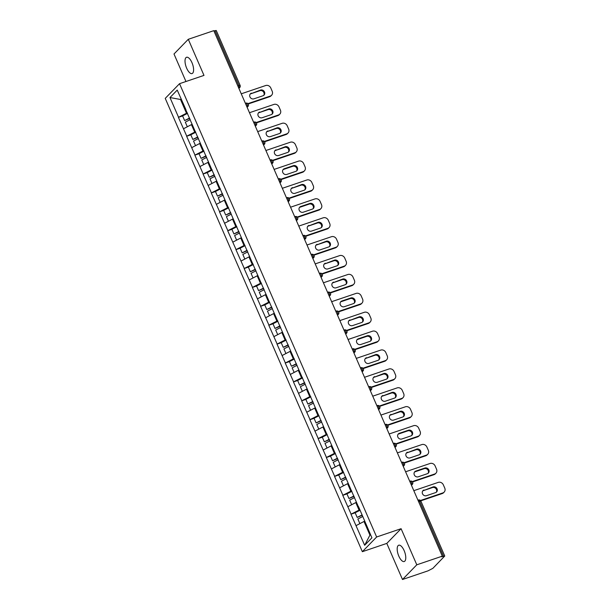 <?xml version="1.0" encoding="UTF-8"?>
<svg xmlns="http://www.w3.org/2000/svg" width="610" height="610" viewBox="0 0 610 610"><rect width="100%" height="100%" fill="white"/><g stroke="black" fill="none" stroke-linecap="round" stroke-linejoin="round"><path stroke-width="0.91" d="M398.81 556.114A8.601 3.477 71.3 0 1 398.719 545.226A8.601 3.477 71.3 0 1 404.148 550.632A8.601 3.477 71.3 0 1 404.239 561.52A8.601 3.477 71.3 0 1 398.81 556.114M186.645 68.16A8.601 3.477 71.3 0 1 186.546 57.271A8.601 3.477 71.3 0 1 191.975 62.678A8.601 3.477 71.3 0 1 192.074 73.566A8.601 3.477 71.3 0 1 186.645 68.16M402.493 579.5L416.79 564.807L401.09 528.702L386.801 543.403L402.493 579.5L427.999 570.853L432.856 568.345L444.751 556.007L441.663 556.8L442.288 556.16L213.79 30.652L188.292 39.292L173.995 53.993L185.958 81.504M386.801 543.403L362.348 551.692L165.241 98.378L179.538 83.684L376.637 536.991L362.348 551.692M364.696 521.245L364.002 521.481L369.927 535.107L364.658 545.279L371.909 537.829L358.527 506.643M364.658 545.279L350.971 514.215L355.173 512.789M359.854 509.685L350.971 514.215M351.093 514.085L342.751 495.32L346.953 493.894M351.635 490.783L342.751 495.32M342.873 495.19L334.532 476.418L338.733 474.999M343.415 471.888L334.532 476.418M334.661 476.288L326.319 457.523L330.521 456.097M335.203 452.986L326.319 457.523M326.441 457.393L318.1 438.62L322.301 437.202M326.983 434.091L318.1 438.62M318.222 438.498L309.88 419.726L314.081 418.3M318.763 415.196L309.88 419.726M310.01 419.596L301.668 400.831L305.869 399.405M310.551 396.294L301.668 400.831M301.79 400.701L293.448 381.929L297.649 380.503L299.662 385.139L304.756 382.973M302.331 377.399L293.448 381.929M293.57 381.799L285.228 363.034L289.43 361.608M294.111 358.497L285.228 363.034M285.358 362.904L277.016 344.131L281.218 342.713M285.899 339.602L277.016 344.131M277.138 344.002L268.796 325.237L272.998 323.811M277.68 320.7L268.796 325.237M268.926 325.107L260.577 306.334L264.786 304.916M269.46 301.805L260.577 306.334M260.706 306.212L252.365 287.44L256.566 286.014M261.248 282.91L252.365 287.44M252.487 287.31L244.145 268.545L248.346 267.119M253.028 264.008L244.145 268.545M244.274 268.415L235.933 249.642L240.134 248.217M244.808 245.113L235.933 249.642M236.055 249.513L227.713 230.748L231.914 229.322M236.596 226.211L227.713 230.748M227.835 230.618L219.493 211.845L223.695 210.427M228.376 207.316L219.493 211.845M219.623 211.716L211.281 192.951L215.483 191.525M220.164 188.414L211.281 192.951M211.403 192.821L203.061 174.048L207.263 172.63M211.944 169.519L203.061 174.048M203.183 173.926L194.842 155.153L199.043 153.728M203.725 150.624L194.842 155.153M194.971 155.024L186.629 136.259L190.831 134.833M195.513 131.722L186.629 136.259M186.751 136.129L178.41 117.356L182.611 115.93M187.293 112.827L178.41 117.356M178.532 117.227L169.976 97.547L177.228 90.089L185.966 109.785M358.344 506.636L185.783 109.777M356.484 502.35L355.782 502.579L359 509.975M355.782 502.579L347.883 506.696M348.264 483.448L347.57 483.684L350.781 491.073M347.57 483.684L339.663 487.802M340.044 464.553L339.351 464.789L342.561 472.178M339.351 464.789L331.443 468.899M331.832 445.651L331.131 445.887L334.349 453.276M331.131 445.887L323.231 450.005M323.613 426.756L322.919 426.992L326.129 434.381M322.919 426.992L315.012 431.102M315.393 407.854L314.699 408.09L317.917 415.479M314.699 408.09L306.792 412.207M307.181 388.959L306.479 389.195L309.697 396.584M306.479 389.195L298.58 393.313M298.961 370.064L298.267 370.293L301.477 377.689M298.267 370.293L290.36 374.41M290.741 351.162L290.047 351.398L293.265 358.787M290.047 351.398L282.14 355.516M282.529 332.267L281.835 332.503L285.045 339.892M281.835 332.503L273.928 336.613M274.081 313.441L273.615 313.601L276.826 320.99M273.615 313.601L265.708 317.719M266.09 294.47L265.396 294.706L268.613 302.095M265.396 294.706L257.489 298.816M257.877 275.567L257.184 275.804L260.394 283.192M257.184 275.804L249.276 279.921M249.429 256.749L248.964 256.909L252.174 264.298M248.964 256.909L241.057 261.027M241.438 237.778L240.744 238.007L243.962 245.403M240.744 238.007L232.845 242.124M233.226 218.876L232.532 219.112L235.742 226.501M232.532 219.112L224.625 223.229M225.006 199.981L224.312 200.217L227.522 207.606M224.312 200.217L216.405 204.327M216.786 181.078L216.092 181.315L219.31 188.703M216.092 181.315L208.193 185.432M208.574 162.184L207.88 162.42L211.09 169.809M207.88 162.42L199.973 166.53M200.354 143.281L199.661 143.518L202.871 150.906M199.661 143.518L191.753 147.635M192.142 124.387L191.441 124.623L194.659 132.012M191.441 124.623L183.541 128.74M237.816 85.903L238.891 85.537L215.025 30.66L213.95 31.026M215.025 30.66L216.253 30.5L240.111 85.377L238.891 85.537A2.013 0.816 71.3 0 1 239.051 88L238.769 88.092M181.208 99.247L180.514 99.483L186.439 113.117M181.063 98.919L180.514 99.483L169.976 97.547M416.79 564.807L442.288 556.16M401.09 528.702L376.637 536.991M179.538 83.684L203.984 75.396L188.292 39.292M369.927 535.107L370.476 534.543M364.002 521.481L356.095 525.599M241.255 93.81L265.701 85.522A4.034 3.614 44.2 0 1 270.779 87.977L272.197 91.248A4.034 3.614 44.2 0 1 271.595 95.244L270.97 95.884A4.034 3.614 -135.8 0 1 269.658 96.708L248.178 103.99M269.658 96.708L270.283 96.067L247.904 103.647M270.283 96.067A4.034 3.614 44.2 0 0 271.595 95.244M251.442 93.139A3.157 2.829 44.2 0 0 250.275 97.493A3.157 2.829 44.2 0 0 253.92 98.828L263.002 95.755A3.157 2.829 44.2 0 0 264.176 91.393A3.157 2.829 44.2 0 0 260.531 90.059L250.817 93.78A3.157 2.829 44.2 0 0 250.138 94.131M263.688 95.404A3.157 2.829 44.2 0 0 259.906 90.699L250.817 93.78M189.718 118.401L184.624 120.566L182.596 115.9L187.529 113.376M189.557 118.043L184.624 120.566M190.244 119.613L185.31 122.137L187.323 126.766M249.467 112.713L273.921 104.424A4.034 3.614 44.2 0 1 278.991 106.872L280.417 110.143A4.034 3.614 44.2 0 1 279.815 114.139L279.189 114.779A4.034 3.614 -135.8 0 1 277.878 115.603L256.391 122.884M277.878 115.603L278.503 114.962L256.124 122.549M278.503 114.962A4.034 3.614 44.2 0 0 279.815 114.139M259.662 112.034A3.157 2.829 44.2 0 0 258.488 116.396A3.157 2.829 44.2 0 0 262.14 117.73L271.221 114.65A3.157 2.829 44.2 0 0 272.395 110.288A3.157 2.829 44.2 0 0 268.743 108.954L259.036 112.675A3.157 2.829 44.2 0 0 258.35 113.025M271.908 114.299A3.157 2.829 44.2 0 0 268.118 109.602L259.036 112.675M197.937 137.296L192.844 139.461L190.816 134.795L195.749 132.271M197.777 136.937L192.844 139.461M198.463 138.516L193.523 141.032L195.535 145.668M257.687 131.607L282.14 123.319A4.034 3.614 44.2 0 1 287.211 125.774L288.637 129.038A4.034 3.614 44.2 0 1 288.034 133.033L287.409 133.681A4.034 3.614 -135.8 0 1 286.098 134.505L264.61 141.787M286.098 134.505L286.723 133.857L264.336 141.444M286.723 133.857A4.034 3.614 44.2 0 0 288.034 133.033M267.881 130.936A3.157 2.829 44.2 0 0 266.707 135.29A3.157 2.829 44.2 0 0 270.352 136.625L279.433 133.552A3.157 2.829 44.2 0 0 280.608 129.19A3.157 2.829 44.2 0 0 276.963 127.856L267.256 131.577A3.157 2.829 44.2 0 0 266.57 131.928M280.12 133.201A3.157 2.829 44.2 0 0 276.338 128.496L267.256 131.577M206.149 156.198L201.056 158.356L199.028 153.697L203.969 151.173M205.997 155.84L201.056 158.356M206.676 157.41L201.742 159.934L203.755 164.563M265.907 150.502L290.352 142.221A4.034 3.614 44.2 0 1 295.431 144.669L296.849 147.94A4.034 3.614 44.2 0 1 296.246 151.936L295.621 152.576A4.034 3.614 -135.8 0 1 294.31 153.4L272.83 160.682M294.31 153.4L294.935 152.759L272.556 160.346M294.935 152.759A4.034 3.614 44.2 0 0 296.246 151.936M276.094 149.831A3.157 2.829 44.2 0 0 274.927 154.193A3.157 2.829 44.2 0 0 278.572 155.527L287.653 152.447A3.157 2.829 44.2 0 0 288.827 148.085A3.157 2.829 44.2 0 0 285.175 146.751L275.468 150.472A3.157 2.829 44.2 0 0 274.782 150.822M288.339 152.096A3.157 2.829 44.2 0 0 284.55 147.399L275.468 150.472M214.369 175.093L209.276 177.258L207.248 172.592L212.181 170.068M214.209 174.734L209.276 177.258M214.895 176.313L209.962 178.829L211.975 183.465M274.119 169.405L298.572 161.116A4.034 3.614 44.2 0 1 303.643 163.564L305.069 166.835A4.034 3.614 44.2 0 1 304.466 170.83L303.841 171.479A4.034 3.614 -135.8 0 1 302.529 172.302L281.042 179.584M302.529 172.302L303.155 171.654L280.775 179.241M303.155 171.654A4.034 3.614 44.2 0 0 304.466 170.83M284.313 168.726A3.157 2.829 44.2 0 0 283.139 173.087A3.157 2.829 44.2 0 0 286.791 174.422L295.873 171.341A3.157 2.829 44.2 0 0 297.039 166.987A3.157 2.829 44.2 0 0 293.395 165.653L284.313 168.726L283.688 169.374A3.157 2.829 44.2 0 0 283.002 169.725M296.559 170.991A3.157 2.829 44.2 0 0 292.769 166.294L283.688 169.374M222.589 193.995L217.495 196.153L215.467 191.494L220.401 188.97M222.429 193.629L217.495 196.153M223.115 195.208L218.174 197.731L220.187 202.36M282.338 188.299L306.792 180.011A4.034 3.614 44.2 0 1 311.862 182.466L313.281 185.737A4.034 3.614 44.2 0 1 312.678 189.733L312.061 190.373A4.034 3.614 -135.8 0 1 310.749 191.197L289.262 198.479M310.749 191.197L311.375 190.556L288.988 198.143M311.375 190.556A4.034 3.614 44.2 0 0 312.678 189.733M292.533 187.628A3.157 2.829 44.2 0 0 291.359 191.99A3.157 2.829 44.2 0 0 295.004 193.324L304.085 190.244A3.157 2.829 44.2 0 0 305.259 185.882A3.157 2.829 44.2 0 0 301.614 184.548L291.908 188.269A3.157 2.829 44.2 0 0 291.222 188.62M304.771 189.893A3.157 2.829 44.2 0 0 300.989 185.188L291.908 188.269M230.801 212.89L225.708 215.055L223.679 210.389L228.62 207.865M230.649 212.532L225.708 215.055M231.327 214.102L226.394 216.626L228.407 221.255M290.558 207.202L315.004 198.913A4.034 3.614 44.2 0 1 320.082 201.361L321.5 204.632A4.034 3.614 44.2 0 1 320.898 208.628L320.273 209.268A4.034 3.614 -135.8 0 1 318.961 210.092L297.482 217.373M318.961 210.092L319.587 209.451L297.207 217.038M319.587 209.451A4.034 3.614 44.2 0 0 320.898 208.628M300.745 206.523A3.157 2.829 44.2 0 0 299.579 210.885A3.157 2.829 44.2 0 0 303.223 212.219L312.305 209.138A3.157 2.829 44.2 0 0 313.479 204.785A3.157 2.829 44.2 0 0 309.827 203.45L300.745 206.523L300.12 207.171A3.157 2.829 44.2 0 0 299.434 207.522M312.991 208.788A3.157 2.829 44.2 0 0 309.201 204.091L300.12 207.171M239.021 231.792L233.927 233.95L231.899 229.284L236.833 226.767M238.861 231.426L233.927 233.95M239.547 233.005L234.614 235.529L236.627 240.157M298.77 226.096L323.224 217.808A4.034 3.614 44.2 0 1 328.294 220.263L329.72 223.535A4.034 3.614 44.2 0 1 329.118 227.53L328.493 228.171A4.034 3.614 -135.8 0 1 327.181 228.994L305.694 236.276M327.181 228.994L327.806 228.353L305.427 235.933M327.806 228.353A4.034 3.614 44.2 0 0 329.118 227.53M308.965 225.425A3.157 2.829 44.2 0 0 307.791 229.779A3.157 2.829 44.2 0 0 311.443 231.114L320.524 228.041A3.157 2.829 44.2 0 0 321.691 223.679A3.157 2.829 44.2 0 0 318.046 222.345L308.34 226.066A3.157 2.829 44.2 0 0 307.654 226.417M321.211 227.69A3.157 2.829 44.2 0 0 317.421 222.985L308.34 226.066M247.233 250.687L242.147 252.853L240.119 248.186L245.052 245.662M247.081 250.329L242.147 252.853M247.767 251.899L242.826 254.423L244.839 259.052M306.99 244.999L331.443 236.71A4.034 3.614 44.2 0 1 336.514 239.158L337.932 242.429A4.034 3.614 44.2 0 1 337.33 246.425L336.705 247.065A4.034 3.614 -135.8 0 1 335.401 247.889L313.914 255.171M335.401 247.889L336.026 247.248L313.639 254.835M336.026 247.248A4.034 3.614 44.2 0 0 337.33 246.425M317.185 244.32A3.157 2.829 44.2 0 0 316.01 248.682A3.157 2.829 44.2 0 0 319.655 250.016L328.737 246.936A3.157 2.829 44.2 0 0 329.911 242.574A3.157 2.829 44.2 0 0 326.266 241.24L316.56 244.961A3.157 2.829 44.2 0 0 315.873 245.311M329.423 246.585A3.157 2.829 44.2 0 0 325.641 241.888L316.56 244.961M255.453 269.582L250.359 271.747L248.331 267.081L253.272 264.557M255.3 269.223L250.359 271.747M255.979 270.802L251.046 273.318L253.058 277.954M315.21 263.894L339.656 255.605A4.034 3.614 44.2 0 1 344.734 258.06L346.152 261.324A4.034 3.614 44.2 0 1 345.55 265.319L344.924 265.968A4.034 3.614 -135.8 0 1 343.613 266.791L322.133 274.073M343.613 266.791L344.238 266.143L321.859 273.73M344.238 266.143A4.034 3.614 44.2 0 0 345.55 265.319M325.397 263.223A3.157 2.829 44.2 0 0 324.23 267.577A3.157 2.829 44.2 0 0 327.875 268.911L336.956 265.838A3.157 2.829 44.2 0 0 338.131 261.476A3.157 2.829 44.2 0 0 334.478 260.142L324.772 263.863A3.157 2.829 44.2 0 0 324.085 264.214M337.643 265.487A3.157 2.829 44.2 0 0 333.853 260.783L324.772 263.863M263.673 288.484L258.579 290.642L256.551 285.983L261.484 283.459M263.512 288.126L258.579 290.642M264.199 289.697L259.265 292.221L261.278 296.849M323.422 282.788L347.875 274.508A4.034 3.614 44.2 0 1 352.946 276.955L354.372 280.226A4.034 3.614 44.2 0 1 353.769 284.222L353.144 284.862A4.034 3.614 -135.8 0 1 351.833 285.686L330.346 292.968M351.833 285.686L352.458 285.045L330.079 292.632M352.458 285.045A4.034 3.614 44.2 0 0 353.769 284.222M333.617 282.117A3.157 2.829 44.2 0 0 332.442 286.479A3.157 2.829 44.2 0 0 336.095 287.813L345.176 284.733A3.157 2.829 44.2 0 0 346.343 280.371A3.157 2.829 44.2 0 0 342.698 279.037L332.991 282.758A3.157 2.829 44.2 0 0 332.305 283.109M345.862 284.382A3.157 2.829 44.2 0 0 342.073 279.685L332.991 282.758M271.885 307.379L266.791 309.544L264.77 304.878L269.704 302.354M271.732 307.021L266.791 309.544M272.418 308.591L267.477 311.115L269.49 315.751M331.642 301.691L356.087 293.402A4.034 3.614 44.2 0 1 361.166 295.85L362.584 299.121A4.034 3.614 44.2 0 1 361.982 303.117L361.356 303.765A4.034 3.614 -135.8 0 1 360.052 304.588L338.565 311.87M360.052 304.588L360.67 303.94L338.291 311.527M360.67 303.94A4.034 3.614 44.2 0 0 361.982 303.117M341.836 301.012A3.157 2.829 44.2 0 0 340.662 305.374A3.157 2.829 44.2 0 0 344.307 306.708L353.388 303.627A3.157 2.829 44.2 0 0 354.562 299.274A3.157 2.829 44.2 0 0 350.918 297.939L341.836 301.012L341.211 301.66A3.157 2.829 44.2 0 0 340.525 302.011M354.075 303.277A3.157 2.829 44.2 0 0 350.292 298.58L341.211 301.66M280.104 326.281L275.011 328.439L272.983 323.78L277.924 321.256M279.944 325.915L275.011 328.439M280.63 327.494L275.697 330.018L277.71 334.646M339.861 320.585L364.307 312.297A4.034 3.614 44.2 0 1 369.378 314.752L370.804 318.023A4.034 3.614 44.2 0 1 370.201 322.019L369.576 322.659A4.034 3.614 -135.8 0 1 368.265 323.483L346.785 330.765M368.265 323.483L368.89 322.842L346.51 330.429M368.89 322.842A4.034 3.614 44.2 0 0 370.201 322.019M350.048 319.914A3.157 2.829 44.2 0 0 348.882 324.276A3.157 2.829 44.2 0 0 352.527 325.61L361.608 322.53A3.157 2.829 44.2 0 0 362.782 318.168A3.157 2.829 44.2 0 0 359.13 316.834L349.423 320.555A3.157 2.829 44.2 0 0 348.737 320.906M362.294 322.179A3.157 2.829 44.2 0 0 358.505 317.474L349.423 320.555M288.324 345.176L283.231 347.342L281.202 342.675L286.136 340.151M288.164 344.818L283.231 347.342M288.85 346.388L283.917 348.912L285.93 353.541M348.074 339.488L372.527 331.2A4.034 3.614 44.2 0 1 377.598 333.647L379.023 336.918A4.034 3.614 44.2 0 1 378.421 340.914L377.796 341.554A4.034 3.614 -135.8 0 1 376.484 342.378L354.997 349.66M376.484 342.378L377.11 341.737L354.723 349.324M377.11 341.737A4.034 3.614 44.2 0 0 378.421 340.914M358.268 338.809A3.157 2.829 44.2 0 0 357.094 343.171A3.157 2.829 44.2 0 0 360.746 344.505L369.828 341.425A3.157 2.829 44.2 0 0 370.994 337.071A3.157 2.829 44.2 0 0 367.35 335.736L358.268 338.809L357.643 339.457A3.157 2.829 44.2 0 0 356.957 339.808M370.514 341.074A3.157 2.829 44.2 0 0 366.724 336.377L357.643 339.457M296.536 364.079L291.443 366.236L289.414 361.57L294.356 359.054M296.384 363.712L291.443 366.236M297.07 365.291L292.129 367.815L294.142 372.443M356.293 358.383L380.739 350.094A4.034 3.614 44.2 0 1 385.817 352.549L387.236 355.821A4.034 3.614 44.2 0 1 386.633 359.816L386.008 360.457A4.034 3.614 -135.8 0 1 384.696 361.28L363.217 368.562M384.696 361.28L385.322 360.64L362.942 368.219M385.322 360.64A4.034 3.614 44.2 0 0 386.633 359.816M366.488 357.712A3.157 2.829 44.2 0 0 365.314 362.065A3.157 2.829 44.2 0 0 368.958 363.4L378.04 360.327A3.157 2.829 44.2 0 0 379.214 355.965A3.157 2.829 44.2 0 0 375.569 354.631L365.863 358.352A3.157 2.829 44.2 0 0 365.176 358.703M378.726 359.976A3.157 2.829 44.2 0 0 374.944 355.272L365.863 358.352M304.596 382.615L299.662 385.139M302.568 377.948L297.634 380.472M305.282 384.186L300.349 386.709L302.362 391.338M364.513 377.285L388.959 368.997A4.034 3.614 44.2 0 1 394.029 371.444L395.455 374.715A4.034 3.614 44.2 0 1 394.853 378.711L394.228 379.351A4.034 3.614 -135.8 0 1 392.916 380.175L371.437 387.457M392.916 380.175L393.541 379.534L371.162 387.121M393.541 379.534A4.034 3.614 44.2 0 0 394.853 378.711M374.7 376.606A3.157 2.829 44.2 0 0 373.526 380.968A3.157 2.829 44.2 0 0 377.178 382.302L386.26 379.222A3.157 2.829 44.2 0 0 387.434 374.86A3.157 2.829 44.2 0 0 383.781 373.526L374.075 377.247A3.157 2.829 44.2 0 0 373.389 377.598M386.946 378.871A3.157 2.829 44.2 0 0 383.156 374.174L374.075 377.247M312.976 401.868L307.882 404.033L305.854 399.367L310.787 396.843M312.816 401.51L307.882 404.033M313.502 403.088L308.568 405.604L310.581 410.24M372.725 396.18L397.179 387.891A4.034 3.614 44.2 0 1 402.249 390.339L403.675 393.61A4.034 3.614 44.2 0 1 403.073 397.606L402.447 398.254A4.034 3.614 -135.8 0 1 401.136 399.077L379.649 406.359M401.136 399.077L401.761 398.429L379.374 406.016M401.761 398.429A4.034 3.614 44.2 0 0 403.073 397.606M382.92 395.509A3.157 2.829 44.2 0 0 381.746 399.863A3.157 2.829 44.2 0 0 385.39 401.197L394.479 398.124A3.157 2.829 44.2 0 0 395.646 393.763A3.157 2.829 44.2 0 0 392.001 392.428L382.295 396.149A3.157 2.829 44.2 0 0 381.608 396.5M395.166 397.773A3.157 2.829 44.2 0 0 391.376 393.069L382.295 396.149M321.188 420.77L316.094 422.928L314.066 418.269L319.007 415.745M321.035 420.412L316.094 422.928M321.722 421.983L316.781 424.507L318.794 429.135M380.945 415.075L405.391 406.794A4.034 3.614 44.2 0 1 410.469 409.241L411.887 412.512A4.034 3.614 44.2 0 1 411.285 416.508L410.66 417.149A4.034 3.614 -135.8 0 1 409.348 417.972L387.868 425.254M409.348 417.972L409.973 417.332L387.594 424.918M409.973 417.332A4.034 3.614 44.2 0 0 411.285 416.508M391.132 414.404A3.157 2.829 44.2 0 0 389.965 418.765A3.157 2.829 44.2 0 0 393.61 420.099L402.691 417.019A3.157 2.829 44.2 0 0 403.866 412.657A3.157 2.829 44.2 0 0 400.221 411.323L390.514 415.044A3.157 2.829 44.2 0 0 389.828 415.395M403.378 416.668A3.157 2.829 44.2 0 0 399.596 411.971L390.514 415.044M329.408 439.665L324.314 441.831L322.286 437.164L327.219 434.64M329.248 439.307L324.314 441.831M329.934 440.877L325 443.401L327.013 448.037M389.165 433.977L413.611 425.688A4.034 3.614 44.2 0 1 418.681 428.136L420.107 431.407A4.034 3.614 44.2 0 1 419.505 435.403L418.879 436.051A4.034 3.614 -135.8 0 1 417.568 436.874L396.088 444.156M417.568 436.874L418.193 436.226L395.814 443.813M418.193 436.226A4.034 3.614 44.2 0 0 419.505 435.403M399.352 433.298A3.157 2.829 44.2 0 0 398.178 437.66A3.157 2.829 44.2 0 0 401.83 438.994L410.911 435.914A3.157 2.829 44.2 0 0 412.086 431.56A3.157 2.829 44.2 0 0 408.433 430.225L399.352 433.298L398.726 433.946A3.157 2.829 44.2 0 0 398.04 434.297M411.597 435.563A3.157 2.829 44.2 0 0 407.808 430.866L398.726 433.946M337.627 458.567L332.534 460.725L330.506 456.066L335.439 453.543M337.467 458.201L332.534 460.725M338.154 459.78L333.22 462.304L335.233 466.932M397.377 452.872L421.83 444.583A4.034 3.614 44.2 0 1 426.901 447.038L428.327 450.31A4.034 3.614 44.2 0 1 427.724 454.305L427.099 454.946A4.034 3.614 -135.8 0 1 425.788 455.769L404.3 463.051M425.788 455.769L426.413 455.129L404.026 462.716M426.413 455.129A4.034 3.614 44.2 0 0 427.724 454.305M407.571 452.201A3.157 2.829 44.2 0 0 406.397 456.562A3.157 2.829 44.2 0 0 410.042 457.896L419.131 454.816A3.157 2.829 44.2 0 0 420.298 450.454A3.157 2.829 44.2 0 0 416.653 449.12L406.946 452.841A3.157 2.829 44.2 0 0 406.26 453.192M419.81 454.465A3.157 2.829 44.2 0 0 416.028 449.761L406.946 452.841M345.839 477.462L340.746 479.628L338.718 474.961L343.659 472.437M345.687 477.104L340.746 479.628M346.373 478.675L341.432 481.199L343.445 485.827M405.597 471.774L430.042 463.486A4.034 3.614 44.2 0 1 435.121 465.933L436.539 469.204A4.034 3.614 44.2 0 1 435.937 473.2L435.311 473.84A4.034 3.614 -135.8 0 1 434 474.664L412.52 481.946M434 474.664L434.625 474.023L412.246 481.61M434.625 474.023A4.034 3.614 44.2 0 0 435.937 473.2M415.784 471.095A3.157 2.829 44.2 0 0 414.617 475.457A3.157 2.829 44.2 0 0 418.262 476.791L427.343 473.711A3.157 2.829 44.2 0 0 428.517 469.357A3.157 2.829 44.2 0 0 424.873 468.022L415.784 471.095L415.158 471.743A3.157 2.829 44.2 0 0 414.48 472.094M428.029 473.36A3.157 2.829 44.2 0 0 424.247 468.663L415.158 471.743M354.059 496.365L348.966 498.522L346.938 493.856L351.871 491.34M353.899 495.999L348.966 498.522M354.585 497.577L349.652 500.101L351.665 504.729M413.816 490.669L438.262 482.38A4.034 3.614 44.2 0 1 443.333 484.836L444.759 488.107A4.034 3.614 44.2 0 1 444.156 492.102L443.531 492.743A4.034 3.614 -135.8 0 1 442.219 493.566L420.74 500.848M442.219 493.566L442.845 492.918L420.465 500.505M442.845 492.918A4.034 3.614 44.2 0 0 444.156 492.102M424.003 489.998A3.157 2.829 44.2 0 0 422.829 494.352A3.157 2.829 44.2 0 0 426.482 495.686L435.563 492.613A3.157 2.829 44.2 0 0 436.737 488.252A3.157 2.829 44.2 0 0 433.085 486.917L423.378 490.638A3.157 2.829 44.2 0 0 422.692 490.989M436.249 492.262A3.157 2.829 44.2 0 0 432.459 487.558L423.378 490.638M362.279 515.259L357.185 517.417L355.157 512.758L360.091 510.234M362.119 514.901L357.185 517.417M362.805 516.472L357.864 518.996L359.877 523.624M443.523 556.175L419.665 501.298L418.59 501.656M444.751 556.007L420.892 501.13L419.665 501.298A2.013 0.816 -108.7 0 0 418.391 500.025A2.013 0.816 -108.7 0 0 418.246 500.124M238.83 88.229L239.051 88A2.013 1.807 -135.8 0 0 239.707 87.588A2.013 2.013 0 0 0 240.111 85.377M247.042 107.131L247.271 106.895A2.013 0.816 71.3 0 0 247.103 104.44A2.013 0.816 -108.7 0 0 245.838 103.166A2.013 0.816 -108.7 0 0 245.693 103.265M245.388 103.319L245.838 103.166A2.013 2.013 0 0 1 247.927 106.483A2.013 1.807 -135.8 0 1 247.271 106.895L246.981 106.994M253.608 122.221L254.05 122.069A2.013 2.013 0 0 1 256.147 125.385A2.013 1.807 -135.8 0 1 255.491 125.797A2.013 0.816 71.3 0 0 255.323 123.334A2.013 0.816 -108.7 0 0 254.05 122.069A2.013 0.816 -108.7 0 0 253.905 122.16M261.82 141.116L262.269 140.963A2.013 2.013 0 0 1 264.359 144.28A2.013 1.807 -135.8 0 1 263.703 144.692A2.013 0.816 71.3 0 0 263.543 142.229A2.013 0.816 -108.7 0 0 262.269 140.963A2.013 0.816 -108.7 0 0 262.125 141.055M270.039 160.018L270.482 159.866A2.013 2.013 0 0 1 272.579 163.175A2.013 1.807 -135.8 0 1 271.923 163.587A2.013 0.816 71.3 0 0 271.755 161.131A2.013 0.816 -108.7 0 0 270.482 159.866A2.013 0.816 -108.7 0 0 270.344 159.957M278.259 178.913L278.701 178.76A2.013 2.013 0 0 1 280.798 182.077A2.013 1.807 -135.8 0 1 280.142 182.489A2.013 0.816 71.3 0 0 279.975 180.026A2.013 0.816 -108.7 0 0 278.701 178.76A2.013 0.816 -108.7 0 0 278.556 178.852M286.471 197.808L286.921 197.663A2.013 2.013 0 0 1 289.01 200.972A2.013 1.807 -135.8 0 1 288.355 201.384A2.013 0.816 71.3 0 0 288.194 198.929A2.013 0.816 -108.7 0 0 286.921 197.663A2.013 0.816 -108.7 0 0 286.776 197.754M294.691 216.71L295.133 216.558A2.013 2.013 0 0 1 297.23 219.874A2.013 1.807 -135.8 0 1 296.574 220.286A2.013 0.816 71.3 0 0 296.407 217.823A2.013 0.816 -108.7 0 0 295.133 216.558A2.013 0.816 -108.7 0 0 294.996 216.649M302.911 235.605L303.353 235.452A2.013 2.013 0 0 1 305.45 238.769A2.013 1.807 -135.8 0 1 304.794 239.181A2.013 0.816 71.3 0 0 304.626 236.726A2.013 0.816 -108.7 0 0 303.353 235.452A2.013 0.816 -108.7 0 0 303.208 235.552M311.123 254.507L311.573 254.355A2.013 2.013 0 0 1 313.662 257.672A2.013 1.807 -135.8 0 1 313.006 258.083A2.013 0.816 71.3 0 0 312.846 255.62A2.013 0.816 -108.7 0 0 311.573 254.355A2.013 0.816 -108.7 0 0 311.428 254.446M319.343 273.402L319.785 273.25A2.013 2.013 0 0 1 321.882 276.566A2.013 1.807 -135.8 0 1 321.226 276.978A2.013 0.816 71.3 0 0 321.058 274.515A2.013 0.816 -108.7 0 0 319.785 273.25A2.013 0.816 -108.7 0 0 319.648 273.341M327.562 292.304L328.005 292.152A2.013 2.013 0 0 1 330.101 295.461A2.013 1.807 -135.8 0 1 329.446 295.873A2.013 0.816 71.3 0 0 329.278 293.418A2.013 0.816 -108.7 0 0 328.005 292.152A2.013 0.816 -108.7 0 0 327.86 292.243M335.774 311.199L336.224 311.047A2.013 2.013 0 0 1 338.314 314.363A2.013 1.807 -135.8 0 1 337.658 314.775A2.013 0.816 71.3 0 0 337.498 312.312A2.013 0.816 -108.7 0 0 336.224 311.047A2.013 0.816 -108.7 0 0 336.079 311.138M343.994 330.094L344.437 329.949A2.013 2.013 0 0 1 346.533 333.258A2.013 1.807 -135.8 0 1 345.878 333.67A2.013 0.816 71.3 0 0 345.71 331.215A2.013 0.816 -108.7 0 0 344.437 329.949A2.013 0.816 -108.7 0 0 344.299 330.04M352.214 348.996L352.656 348.844A2.013 2.013 0 0 1 354.745 352.161A2.013 1.807 -135.8 0 1 354.097 352.572A2.013 0.816 71.3 0 0 353.93 350.11A2.013 0.816 -108.7 0 0 352.656 348.844A2.013 0.816 -108.7 0 0 352.511 348.935M360.426 367.891L360.876 367.738A2.013 2.013 0 0 1 362.965 371.055A2.013 1.807 -135.8 0 1 362.31 371.467A2.013 0.816 71.3 0 0 362.149 369.012A2.013 0.816 -108.7 0 0 360.876 367.738A2.013 0.816 -108.7 0 0 360.731 367.838M368.646 386.793L369.088 386.641A2.013 2.013 0 0 1 371.185 389.958A2.013 1.807 -135.8 0 1 370.529 390.369A2.013 0.816 71.3 0 0 370.361 387.907A2.013 0.816 -108.7 0 0 369.088 386.641A2.013 0.816 -108.7 0 0 368.951 386.732M376.858 405.688L377.308 405.536A2.013 2.013 0 0 1 379.397 408.853A2.013 1.807 -135.8 0 1 378.741 409.264A2.013 0.816 71.3 0 0 378.581 406.801A2.013 0.816 -108.7 0 0 377.308 405.536A2.013 0.816 -108.7 0 0 377.163 405.627M385.078 424.583L385.528 424.438A2.013 2.013 0 0 1 387.617 427.747A2.013 1.807 -135.8 0 1 386.961 428.159A2.013 0.816 71.3 0 0 386.793 425.704A2.013 0.816 -108.7 0 0 385.528 424.438A2.013 0.816 -108.7 0 0 385.383 424.529M393.297 443.485L393.74 443.333A2.013 2.013 0 0 1 395.837 446.65A2.013 1.807 -135.8 0 1 395.181 447.061A2.013 0.816 71.3 0 0 395.013 444.599A2.013 0.816 -108.7 0 0 393.74 443.333A2.013 0.816 -108.7 0 0 393.603 443.424M401.51 462.38L401.959 462.235A2.013 2.013 0 0 1 404.049 465.544A2.013 1.807 -135.8 0 1 403.393 465.956A2.013 0.816 71.3 0 0 403.233 463.501A2.013 0.816 -108.7 0 0 401.959 462.235A2.013 0.816 -108.7 0 0 401.815 462.327M409.729 481.282L410.179 481.13A2.013 2.013 0 0 1 412.268 484.447A2.013 1.807 -135.8 0 1 411.613 484.858A2.013 0.816 71.3 0 0 411.445 482.396A2.013 0.816 -108.7 0 0 410.179 481.13A2.013 0.816 -108.7 0 0 410.034 481.221M260.531 90.059L259.906 90.699M268.743 108.954L268.118 109.602M276.963 127.856L276.338 128.496M285.175 146.751L284.55 147.399M293.395 165.653L292.769 166.294M301.614 184.548L300.989 185.188M309.827 203.45L309.201 204.091M318.046 222.345L317.421 222.985M326.266 241.24L325.641 241.888M334.478 260.142L333.853 260.783M342.698 279.037L342.073 279.685M350.918 297.939L350.292 298.58M359.13 316.834L358.505 317.474M367.35 335.736L366.724 336.377M375.569 354.631L374.944 355.272M383.781 373.526L383.156 374.174M392.001 392.428L391.376 393.069M400.221 411.323L399.596 411.971M408.433 430.225L407.808 430.866M416.653 449.12L416.028 449.761M424.873 468.022L424.247 468.663M433.085 486.917L432.459 487.558M239.707 87.588L238.906 88.412M247.927 106.483L247.126 107.314M256.147 125.385L255.338 126.209M264.359 144.28L263.558 145.104M272.579 163.175L271.778 164.006M280.798 182.077L279.99 182.901M289.01 200.972L288.21 201.803M297.23 219.874L296.429 220.698M305.45 238.769L304.642 239.6M313.662 257.672L312.861 258.495M321.882 276.566L321.073 277.39M330.101 295.461L329.293 296.292M338.314 314.363L337.513 315.187M346.533 333.258L345.725 334.089M354.745 352.161L353.945 352.984M362.965 371.055L362.165 371.887M371.185 389.958L370.377 390.781M379.397 408.853L378.596 409.676M387.617 427.747L386.816 428.578M395.837 446.65L395.028 447.473M404.049 465.544L403.248 466.375M412.268 484.447L411.468 485.27M420.892 501.13A2.013 2.013 0 0 0 418.391 500.025L417.949 500.177"/></g></svg>
